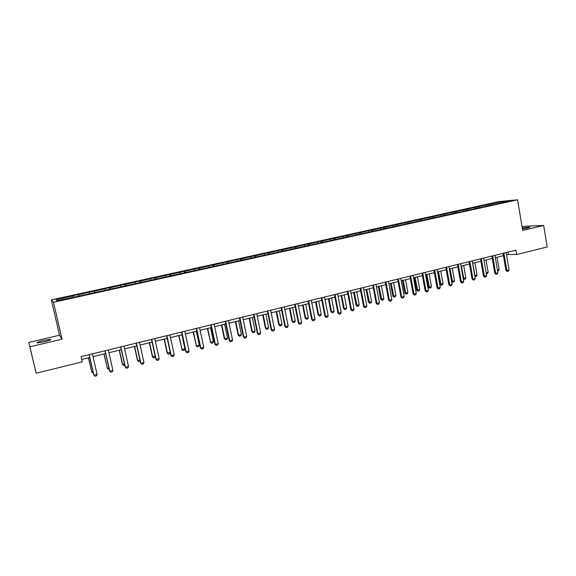 <?xml version="1.0" encoding="UTF-8"?>
<svg xmlns="http://www.w3.org/2000/svg" width="576" height="576" viewBox="0 0 576 576"><rect width="100%" height="100%" fill="white"/><g stroke="black" fill="none" stroke-linecap="round" stroke-linejoin="round"><path stroke-width="0.86" d="M44.215 341.842C49.514 340.495 51.581 339.667 50.429 339.343L43.618 340.416C38.311 341.755 36.23 342.59 37.368 342.922L44.215 341.842M522.425 228.938L527.58 227.995C529.603 227.506 530.316 227.196 529.718 227.059L522.266 227.988M28.8 342.41L29.894 346.788L62.035 339.199L59.537 335.21L28.8 342.41L36.151 373.241L82.289 361.843L81.094 356.652L515.938 250.171L516.665 254.52L547.2 246.982L543.694 225.461L524.232 226.31L522.072 226.822M59.537 335.21L51.336 299.909L498.816 201.6L517.586 199.793L53.467 302.278L51.336 299.909M29.894 346.788L36.151 373.241M73.649 296.978L73.051 295.682L78.322 294.523L78.689 296.129M57.449 300.55L56.023 299.671L73.318 295.87M79.013 296.057L78.322 294.523M78.61 294.703L94.003 291.074L94.363 292.666M94.774 292.579L94.003 291.074M94.349 291.24L109.483 287.669L109.843 289.253M110.333 289.145L109.483 287.669M109.894 287.82L124.776 284.306L125.129 285.883M125.698 285.754L124.776 284.306M125.244 284.443L139.889 280.987L140.227 282.55M140.882 282.406L139.889 280.987M140.407 281.11L154.807 277.704L155.146 279.259M155.873 279.101L155.383 277.812L154.807 277.704M155.383 277.812L169.553 274.457L169.884 276.012M170.683 275.832L170.179 274.558L169.553 274.457M170.179 274.558L184.118 271.26L184.45 272.794M185.321 272.606L184.802 271.339L184.118 271.26M184.802 271.339L198.511 268.092L198.835 269.626M199.778 269.417L199.238 268.164L198.511 268.092M199.238 268.164L212.731 264.967L213.034 266.422M214.063 266.263L213.509 265.025L212.731 264.967M213.509 265.025L226.786 261.871L227.059 263.218M228.175 263.153L227.614 261.922L226.786 261.871M227.614 261.922L240.674 258.818L240.934 260.1M242.129 260.071L241.546 258.854L240.674 258.818M241.546 258.854L254.398 255.802L254.657 257.069M255.895 256.997L255.319 255.823L254.398 255.802M255.319 255.823L267.962 252.821L268.222 254.081M269.482 253.915L268.934 252.828L267.962 252.821M268.934 252.828L281.376 249.869L281.628 251.122M282.917 250.884L282.384 249.869L281.376 249.869M282.384 249.869L294.631 246.953L294.883 248.206M296.201 247.91L295.682 246.946L294.631 246.953M295.682 246.946L307.742 244.073L307.98 245.311M309.362 245.009L308.83 244.051L307.742 244.073M308.83 244.051L320.695 241.222L320.933 242.46M322.366 242.143L321.833 241.193L320.695 241.222M321.833 241.193L333.511 238.406L333.742 239.63M335.225 239.306L334.685 238.363L333.511 238.406M334.685 238.363L346.176 235.62L346.406 236.844M347.947 236.506L347.386 235.57L346.176 235.62M347.386 235.57L358.704 232.862L358.934 234.079M360.518 233.734L359.95 232.805L358.704 232.862M359.95 232.805L371.088 230.141L371.318 231.35M372.953 230.99L372.377 230.069L371.088 230.141M372.377 230.069L383.342 227.441L383.566 228.65M385.243 228.276L384.66 227.369L383.342 227.441M384.66 227.369L395.46 224.777L395.676 225.979M397.404 225.598L396.814 224.698L395.46 224.777M396.814 224.698L407.441 222.142L407.657 223.337M409.435 222.948L408.838 222.048L407.441 222.142M408.838 222.048L419.299 219.535L419.508 220.723M421.33 220.32L420.725 219.434L419.299 219.535M420.725 219.434L431.028 216.958L431.237 218.138M433.094 217.728L432.482 216.85L431.028 216.958M432.482 216.85L442.627 214.409L442.836 215.582M444.737 215.158L444.118 214.286L442.627 214.409M444.118 214.286L454.104 211.882L454.306 213.048M456.25 212.623L455.623 211.759L454.104 211.882M455.623 211.759L465.458 209.383L465.66 210.55M467.647 210.11L467.006 209.254L465.458 209.383M467.006 209.254L476.698 206.914L476.892 208.073M478.915 207.626L478.274 206.77L476.698 206.914M478.274 206.77L487.814 204.466L488.009 205.618M490.068 205.164L489.42 204.322L487.814 204.466M489.42 204.322L501.329 201.701L509.206 200.945L498.823 203.45L74.902 296.964L57.002 300.65L56.023 299.671M89.467 293.494L89.129 292.392M105.091 290.045L104.731 288.958M120.521 286.646L120.146 285.566M135.756 283.284L135.374 282.218M150.811 279.965L150.415 278.906M165.679 276.689L165.269 275.638M180.367 273.449L179.95 272.412M194.882 270.252L194.45 269.215M209.225 267.091L208.771 266.069M223.387 263.966L222.934 262.951M237.391 260.878L236.923 259.877M251.23 257.825L250.747 256.831M264.902 254.808L264.413 253.829M278.424 251.834L277.92 250.855M291.787 248.882L291.269 247.918M304.992 245.974L304.466 245.016M318.046 243.094L317.513 242.143M330.955 240.25L330.415 239.306M343.721 237.434L343.166 236.498M356.342 234.648L355.781 233.726M368.82 231.898L368.251 230.976M381.161 229.176L380.585 228.269M393.365 226.49L392.782 225.583M405.439 223.826L404.842 222.926M417.377 221.191L416.772 220.306M429.185 218.592L428.573 217.706M440.87 216.014L440.251 215.136M452.426 213.466L451.8 212.594M463.86 210.946L463.226 210.082M475.171 208.447L474.53 207.598M486.367 205.985L485.719 205.135M62.035 339.199L53.467 302.278M517.586 199.793L522.67 230.422L543.694 225.461M506.542 254.909L508.464 254.434L516.665 254.52M81.734 359.431L89.726 357.466M93.046 356.652L105.61 353.556M108.929 352.742L121.298 349.697M124.603 348.883L136.786 345.888M140.09 345.074L152.078 342.122M155.376 341.316L167.184 338.407M170.474 337.601L182.11 334.735M185.393 333.929L196.848 331.106M200.124 330.307L211.406 327.528M214.675 326.722L225.785 323.986M229.046 323.186L239.998 320.494M243.252 319.694L254.038 317.038M257.285 316.238L267.919 313.625M271.159 312.826L281.628 310.248M284.861 309.456L295.178 306.914M298.404 306.122L308.57 303.617M311.789 302.825L321.811 300.362M325.022 299.57L334.894 297.144M338.098 296.352L347.832 293.962M351.022 293.177L360.619 290.815M363.809 290.03L373.262 287.705M376.445 286.92L385.762 284.63M388.937 283.846L398.124 281.585M401.285 280.807L410.35 278.575M413.503 277.805L422.438 275.602M425.585 274.831L434.39 272.664M437.53 271.886L446.213 269.755M449.352 268.985L457.913 266.875M461.038 266.105L469.476 264.031M472.601 263.261L480.924 261.216M484.034 260.446L492.242 258.43M495.346 257.666L503.446 255.672M508.075 252.094L508.464 254.434M501.228 202.709L501.329 201.701M506.146 252.569L509.076 269.935L508.327 271.181L507.218 271.462L506.851 270.497L505.944 270.461L503.05 253.325M509.076 269.935L506.851 270.497L503.914 253.116M507.218 271.462L505.944 270.461M497.441 269.957L499.147 269.525L497.059 257.242M499.147 269.525L498.427 270.749L497.606 270.95M494.95 255.312L497.916 272.765L497.174 274.018L496.051 274.298L495.67 273.334L494.784 273.29L491.846 256.068M497.916 272.765L495.67 273.334L492.696 255.859M496.051 274.298L494.784 273.29M483.631 258.084L486.641 275.623L485.899 276.876L484.769 277.164L484.373 276.199L483.494 276.149L480.514 258.84M486.641 275.623L484.373 276.199L481.349 258.638M484.769 277.164L483.494 276.149M486.158 272.801L488.16 272.297L486.043 259.956M488.16 272.297L487.44 273.521L486.324 273.766M474.746 275.652L477.058 275.098L474.912 262.692M477.058 275.098L476.338 276.329L474.876 276.415M472.673 263.246L475.222 276.61M472.183 260.885L475.243 278.51L474.509 279.77L473.364 280.066L472.946 279.094L472.09 279.043L469.066 261.648M475.243 278.51L472.946 279.094L469.879 261.446M473.364 280.066L472.09 279.043M463.205 278.467L465.84 277.927L463.658 265.464M465.84 277.927L465.12 279.158L463.86 279.439L463.277 278.914M461.398 266.018L463.997 279.446M460.62 263.714L463.723 281.434L462.989 282.701L461.83 282.996L461.398 282.024L460.555 281.959L457.488 264.485M463.723 281.434L461.398 282.024L458.287 264.283M461.83 282.996L460.555 281.959M451.526 281.311L454.5 280.786L452.29 268.258M454.5 280.786L453.787 282.024L452.642 282.312L451.548 281.434M450 268.819L452.642 282.312M448.927 266.58L452.074 284.386L451.346 285.66L450.173 285.955L449.726 284.983L448.898 284.918L445.788 267.35M452.074 284.386L449.726 284.983L446.573 267.156M450.173 285.955L448.898 284.918M437.731 271.843L439.934 284.191L440.726 284.256L443.038 283.673L440.791 271.087M443.038 283.673L442.325 284.918L441.173 285.214L439.934 284.191M438.48 271.656L441.173 285.214M437.105 269.474L440.294 287.374L439.574 288.648L438.386 288.95L437.926 287.978L437.119 287.906L433.958 270.245M440.294 287.374L437.926 287.978L434.722 270.058M438.386 288.95L437.119 287.906M425.146 272.405L428.386 290.39L427.666 291.672L426.47 291.974L425.988 291.002L425.203 290.923L421.999 273.175M428.386 290.39L425.988 291.002L422.741 272.988M426.47 291.974L425.203 290.923M413.064 275.364L416.347 293.443L415.634 294.732L414.425 295.042L413.928 294.062L413.158 293.976L409.903 276.134M416.347 293.443L413.928 294.062L410.63 275.954M414.425 295.042L413.158 293.976M400.838 278.352L404.179 296.532L403.466 297.821L402.242 298.13L401.724 297.151L400.975 297.065L397.67 279.13M404.179 296.532L401.724 297.151L398.376 278.957M402.242 298.13L400.975 297.065M388.476 281.383L391.867 299.657L391.154 300.953L389.916 301.262L389.383 300.283L388.656 300.182L385.301 282.161M391.867 299.657L389.383 300.283L385.992 281.988M389.916 301.262L388.656 300.182M375.977 284.443L379.418 302.81L378.713 304.114L377.46 304.43L376.906 303.444L376.193 303.343L372.794 285.221M379.418 302.81L376.906 303.444L373.457 285.055M377.46 304.43L376.193 303.343M363.334 287.539L366.826 306L366.127 307.31L364.86 307.627L364.291 306.648L363.593 306.533L360.144 288.317M366.826 306L364.291 306.648L360.792 288.158M364.86 307.627L363.593 306.533M350.546 290.671L354.089 309.233L353.398 310.543L352.116 310.867L350.856 309.766L347.35 291.456M354.089 309.233L351.526 309.881L347.969 291.298M352.116 310.867L350.856 309.766M337.615 293.839L341.208 312.502L340.517 313.812L339.221 314.143L337.961 313.034L334.404 294.624M341.208 312.502L338.616 313.157L335.009 294.473M339.221 314.143L337.961 313.034M324.526 297.043L328.176 315.799L327.492 317.124L326.182 317.455L324.922 316.339L321.314 297.828M328.176 315.799L325.555 316.469L321.89 297.684M326.182 317.455L324.922 316.339M311.292 300.283L314.993 319.147L314.316 320.472L312.991 320.81L311.731 319.68L308.066 301.075M314.993 319.147L312.336 319.817L308.621 300.938M312.991 320.81L311.731 319.68M297.893 303.566L301.658 322.524L300.982 323.856L299.642 324.202L298.39 323.064L294.667 304.351M301.658 322.524L298.973 323.208L295.2 304.222M299.642 324.202L298.39 323.064M284.342 306.878L288.166 325.951L287.496 327.283L286.142 327.629L284.89 326.484L281.11 307.67M288.166 325.951L285.444 326.635L281.614 307.548M286.142 327.629L284.89 326.484M270.634 310.241L274.514 329.407L273.852 330.754L272.477 331.099L271.224 329.947L267.394 311.033M274.514 329.407L271.764 330.106L267.869 310.918M272.477 331.099L271.224 329.947M426.103 274.702L428.342 287.114L429.12 287.186L431.446 286.596L429.178 273.946M431.446 286.596L430.747 287.849L429.581 288.137L428.342 287.114M426.838 274.522L429.581 288.137M414.353 277.589L416.621 290.066L417.384 290.146L419.738 289.548L417.434 276.833M419.738 289.548L419.04 290.801L417.859 291.103L416.621 290.066M415.066 277.416L417.859 291.103M402.473 280.512L404.777 293.054L405.518 293.134L407.902 292.536L405.562 279.756M407.902 292.536L407.203 293.796L406.015 294.091L404.777 293.054M403.171 280.346L406.015 294.091M390.463 283.471L392.803 296.071L393.523 296.158L395.928 295.553L393.559 282.708M395.928 295.553L395.237 296.813L394.034 297.122L392.803 296.071M391.14 283.306L394.034 297.122M378.324 286.459L380.693 299.124L381.398 299.218L383.832 298.606L381.427 285.696M383.832 298.606L383.141 299.873L381.924 300.182L380.693 299.124M378.979 286.294L381.924 300.182M366.048 289.476L368.453 302.206L369.137 302.306L371.599 301.687L369.158 288.713M371.599 301.687L370.915 302.962L369.684 303.271L368.453 302.206M366.682 289.318L369.684 303.271M353.635 292.529L356.076 305.33L356.738 305.438L359.23 304.805L356.753 291.766M359.23 304.805L358.546 306.086L357.307 306.403L356.076 305.33M354.254 292.378L357.307 306.403M341.086 295.618L343.555 308.484L344.203 308.599L346.716 307.958L344.203 294.854M346.716 307.958L346.046 309.247L344.786 309.564L343.555 308.484M341.676 295.474L344.203 308.599L344.786 309.564M328.392 298.742L330.898 311.674L331.524 311.796L334.073 311.148L331.517 297.972M334.073 311.148L333.403 312.437L332.129 312.761L330.898 311.674M328.961 298.606L331.524 311.796L332.129 312.761M315.554 301.903L318.096 314.899L318.701 315.029L321.278 314.374L318.686 301.133M321.278 314.374L320.616 315.67L319.327 315.994L318.096 314.899M316.102 301.766L318.701 315.029L319.327 315.994M302.566 305.1L305.15 318.161L305.734 318.298L308.34 317.642L305.712 304.322M308.34 317.642L307.678 318.938L306.382 319.27L305.15 318.161M303.098 304.963L305.734 318.298L306.382 319.27M289.44 308.326L292.061 321.466L292.615 321.602L295.25 320.94L292.586 307.555M295.25 320.94L294.602 322.243L293.285 322.574L292.061 321.466M289.944 308.203L292.615 321.602L293.285 322.574M276.156 311.594L278.813 324.799L279.353 324.95L282.017 324.274L279.31 310.817M282.017 324.274L281.369 325.584L280.037 325.922L278.813 324.799M276.638 311.479L279.353 324.95L280.037 325.922M262.714 314.899L265.414 328.176L265.932 328.334L268.625 327.65L265.882 314.122M268.625 327.65L267.984 328.968L266.638 329.306L265.414 328.176M263.174 314.791L265.932 328.334L266.638 329.306M256.759 313.639L260.698 332.914L260.042 334.26L258.653 334.613L257.4 333.446L253.505 314.431M260.698 332.914L257.911 333.619L253.958 314.323M258.653 334.613L257.4 333.446M242.712 317.074L246.715 336.456L246.067 337.81L244.656 338.17L243.41 336.996L239.458 317.873M246.715 336.456L243.9 337.169L239.882 317.772M244.656 338.17L243.41 336.996M228.499 320.558L232.567 340.049L231.919 341.402L230.494 341.77L229.255 340.582L225.238 321.358M232.567 340.049L229.716 340.769L225.641 321.257M230.494 341.77L229.255 340.582M214.114 324.079L218.239 343.678L217.606 345.038L216.166 345.406L214.927 344.21L210.845 324.878M218.239 343.678L215.359 344.412L211.219 324.792M216.166 345.406L214.927 344.21M199.555 327.643L203.746 347.35L203.119 348.725L201.658 349.092L200.419 347.89L196.279 328.45M203.746 347.35L200.822 348.091L196.625 328.363M201.658 349.092L200.419 347.89M184.817 331.258L189.072 351.072L188.446 352.447L186.97 352.822L185.738 351.612L181.534 332.057M189.072 351.072L186.113 351.821L181.843 331.985M186.97 352.822L185.738 351.612M249.12 318.247L251.863 331.596L252.353 331.754L255.082 331.07L252.288 317.47M255.082 331.07L254.441 332.388L253.08 332.734L251.863 331.596M249.552 318.139L252.353 331.754L253.08 332.734M235.368 321.631L238.154 335.052L238.615 335.218L241.373 334.526L238.543 320.854M241.373 334.526L240.746 335.851L239.364 336.197L238.154 335.052M235.778 321.53L238.615 335.218L239.364 336.197M221.45 325.058L224.28 338.544L224.719 338.724L227.506 338.018L224.633 324.274M227.506 338.018L226.886 339.35L225.49 339.703L224.28 338.544M221.832 324.965L224.719 338.724L225.49 339.703M207.367 328.522L210.65 342.274L213.48 341.561L210.557 327.737M213.48 341.561L212.861 342.893L211.45 343.253L210.24 342.086M207.727 328.435L210.65 342.274L211.45 343.253M193.118 332.028L196.423 345.859L199.282 345.139L196.315 331.243M199.282 345.139L198.67 346.478L197.237 346.838L196.034 345.665M193.45 331.949L196.423 345.859L197.237 346.838M178.697 335.578L182.016 349.495L184.91 348.761L181.901 334.786M184.91 348.761L184.306 350.107L182.858 350.474L181.656 349.286M178.999 335.498L182.016 349.495L182.858 350.474M169.891 334.908L174.218 354.838L173.599 356.22L172.109 356.602L170.878 355.378L166.601 335.714M174.218 354.838L171.223 355.601L166.889 335.642M172.109 356.602L170.878 355.378M154.786 338.609L159.178 358.654L158.566 360.043L157.054 360.425L155.83 359.186L151.488 339.415M159.178 358.654L156.146 359.424L151.74 339.358M157.054 360.425L155.83 359.186M139.486 342.353L143.95 362.513L143.345 363.91L141.811 364.298L140.594 363.053L136.181 343.166M143.95 362.513L140.882 363.29L136.404 343.109M141.811 364.298L140.594 363.053M123.991 346.147L128.527 366.422L127.937 367.826L126.382 368.215L125.165 366.962L120.679 346.961M128.527 366.422L125.424 367.214L120.874 346.91M126.382 368.215L125.165 366.962M108.302 349.992L112.91 370.382L112.327 371.786L110.758 372.19L109.541 370.922L104.99 350.806M112.91 370.382L109.764 371.182L105.142 350.762M92.419 353.88L97.099 374.393L96.523 375.804L94.932 376.207L93.722 374.926L89.093 354.694M97.099 374.393L93.91 375.199L89.215 354.665M170.28 352.634L169.769 353.779L168.307 354.154L167.105 352.951L170.244 352.462M164.102 339.163L167.105 352.951M164.376 339.098L167.443 353.167L168.307 354.154M155.326 356.89L155.059 357.494L153.576 357.869L152.381 356.666L155.182 356.256M149.335 342.799L152.381 356.666M149.573 342.742L152.683 356.89L153.576 357.869M140.184 361.217L138.672 361.642L137.477 360.425L139.939 360.101M134.381 346.478L137.477 360.425M134.59 346.428L137.75 360.655L138.672 361.642M124.762 365.155L123.574 365.45L122.386 364.226L124.502 363.996M119.239 350.201L122.386 364.226M119.419 350.158L122.63 364.464L123.574 365.45M109.13 369.101L108.295 369.31L107.33 368.323L108.864 367.934M103.918 353.974L107.33 368.323L104.069 353.938M93.305 373.104L91.829 372.233L93.031 371.93M88.402 357.79L91.829 372.233L88.517 357.761M50.544 339.847L50.429 339.343"/></g></svg>
